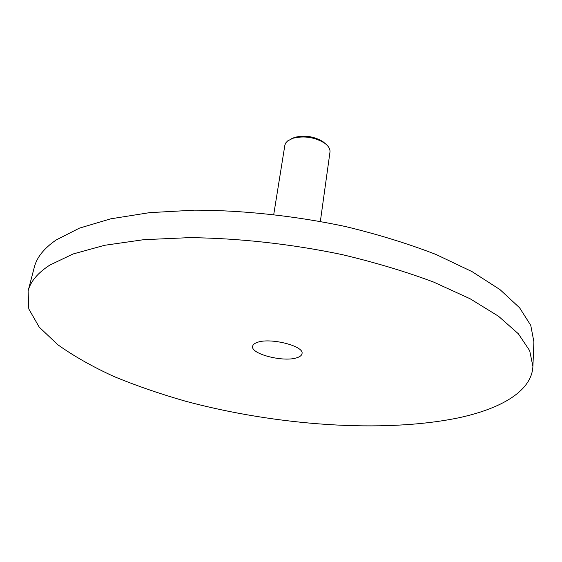 <?xml version="1.0" encoding="UTF-8"?>
<svg xmlns="http://www.w3.org/2000/svg" width="562" height="562" viewBox="0 0 562 562"><rect width="100%" height="100%" fill="white"/><g stroke="black" fill="none" stroke-linecap="round" stroke-linejoin="round"><path stroke-width="0.84" d="M320.361 221.414L329.971 152.133C330.323 148.958 328.447 145.902 324.344 142.966C314.495 137.135 304 135.568 292.879 138.266L287.603 140.957L285.847 142.846L284.906 144.947L273.75 214.445M297.235 357.629C300.143 356.652 301.731 355.332 302.012 353.66C304.485 345.946 269.423 337.2 256.89 342.553C254.319 343.515 252.9 344.759 252.633 346.283C250.427 354.095 284.189 362.567 297.235 357.629M532.902 366.417L533.9 341.815L530.753 325.363L519.59 307.779L500.011 289.62L471.996 271.594L436.07 254.502C408.532 243.817 378.338 234.495 345.497 226.535C295.12 215.836 242.587 210.188 194.375 210.16L149.52 212.654L110.784 218.815L79.446 228.13L56.172 239.967C44.082 248.285 36.804 257.347 34.338 267.154L28.1 290.976L28.81 308.981L39.221 327.126L57.809 344.731C73.671 356.027 92.28 366.572 113.643 376.378C136.159 385.673 160.226 393.983 185.839 401.303C276.427 425.575 382.919 433.372 458.402 417.868C501.072 408.729 531.743 391.117 532.902 366.417L529.685 350.674L518.361 333.779L498.515 316.251L470.127 298.773L433.709 282.11C405.799 271.643 375.212 262.461 341.935 254.565C290.898 243.901 237.719 238.063 188.972 237.656L143.668 239.693L104.609 245.292L73.081 253.975L49.744 265.131C37.661 272.999 30.446 281.611 28.1 290.976M291.376 138.807L294.65 137.381C304.639 134.957 314.06 136.369 322.904 141.61L325.623 143.921M294.65 137.381L292.879 138.266M322.904 141.61L324.344 142.966"/></g></svg>
